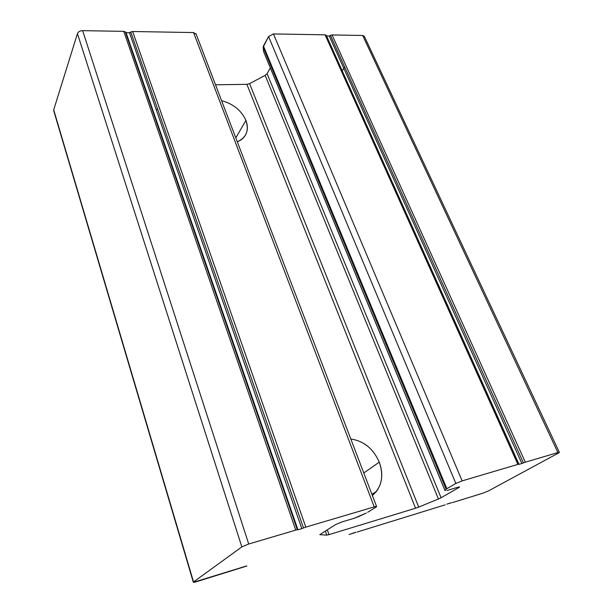 <?xml version="1.0" encoding="UTF-8"?>
<svg xmlns="http://www.w3.org/2000/svg" width="613" height="613" viewBox="0 0 613 613"><rect width="100%" height="100%" fill="white"/><g stroke="black" fill="none" stroke-linecap="round" stroke-linejoin="round"><path stroke-width="0.92" d="M245.92 120.416L235.806 137.887L245.92 120.416C249.261 130.485 246.38 137.603 237.292 141.779C241.231 140.254 244.066 137.818 245.798 134.462C247.828 130.255 247.874 125.565 245.92 120.416C241.415 110.463 233.308 103.881 221.592 100.67C233.308 103.881 241.415 110.463 245.92 120.416M355.486 532.314L349.103 534.528L355.9 532.322M379.286 462.148L363.785 472.983L379.286 462.148C384.044 476.071 381.738 487.182 372.375 495.48L376.497 491.381C382.382 483.021 383.309 473.282 379.286 462.148C373.309 448.678 363.815 440.969 350.805 439.008C363.815 440.969 373.309 448.678 379.286 462.148M450.999 502.813L448.279 503.648L451.245 502.867M446.938 504.2L448.279 503.648M483.075 493.128L452.218 502.66L483.075 493.128L488.369 490.967L483.075 493.128M342.154 70.893L344.721 67.039L342.154 70.901M558.343 453.099L488.369 490.967L558.343 453.099C559.83 452.248 559.684 452.065 557.907 452.547L559.34 452.302L558.343 453.099M364.39 36.428L362.666 35.47L557.907 452.547L362.666 35.47L332.047 34.941L525.31 462.194L557.907 452.547L525.31 462.194L332.047 34.941L330.422 35.378L523.402 462.884L525.31 462.194L523.402 462.884L330.422 35.378L332.047 34.941L362.666 35.47L364.39 36.428M521.885 463.505L523.402 462.884L521.885 463.505L329.242 36.006L521.885 463.505L519.012 464.355L521.885 463.505M329.242 36.006L326.553 35.96L519.012 464.355L326.553 35.96L329.242 36.006L330.422 35.378M326.568 35.975L519.019 464.355L326.154 35.286L518.836 464.233L326.162 35.301L325.097 34.826L517.87 464.393L518.836 464.225L517.87 464.393L325.097 34.826L273.459 33.937L462.125 480.883L517.87 464.393L462.125 480.883L273.459 33.937L268.586 36.558L455.85 483.473L462.125 480.883L455.85 483.473L268.586 36.558L263.429 45.99L446.854 488.699L455.85 483.473L446.854 488.699L263.429 45.99L263.146 47.155L446.126 489.228L446.854 488.699L446.126 489.228L263.146 47.155L268.586 36.558L273.459 33.937L325.097 34.826L326.553 35.96M263.146 47.155L263.567 51.415L445.084 490.676L263.759 51.99L445.053 490.737M446.977 490.492L457.689 487.281L446.977 490.492M458.532 487.051L458.777 487.626L459.512 486.952L457.689 487.281C459.696 486.722 460.064 486.837 458.777 487.626L458.532 487.051M270.348 67.928L267.069 73.66L441.084 497.741L458.777 487.626L441.084 497.741L267.069 73.66L265.161 75.368L438.425 498.99L441.084 497.741L438.425 498.99L265.161 75.368L249.583 83.621L418.71 507.089L438.425 498.99L418.71 507.089L249.583 83.621L246.909 84.349L415.568 508.223L418.71 507.089L415.568 508.223L246.909 84.349L215.523 84.786L246.909 84.349L249.583 83.621L265.161 75.368L267.069 73.66L270.348 67.928M327.304 529.854L329.012 534.628L415.568 508.223L329.012 534.628L327.304 529.854M325.357 531.096L326.79 535.118L329.012 534.628L326.79 535.118L325.357 531.096M319.81 534.659L326.79 535.118L319.81 534.659M320.155 534.406L335.618 524.559L320.155 534.406M341.97 521.924L335.618 524.559L341.97 521.924L354.306 518.23L341.97 521.924M359.203 516.361L354.306 518.23L366.252 513.058L359.203 516.361M367.708 512.292L376.007 507.127L367.708 512.292M196.206 34.205L193.57 32.558L374.229 506.882L376.574 506.476L376.007 507.127C377.194 506.307 376.604 506.231 374.229 506.882L193.57 32.558L132.653 31.508L305.81 527.119L374.229 506.882L305.81 527.119L132.653 31.508L130.753 31.999L303.496 527.954L305.81 527.119L303.496 527.954L130.753 31.999L132.653 31.508L193.57 32.558L196.206 34.205M301.818 528.644L303.496 527.954L301.818 528.644L129.481 32.711L301.818 528.644L297.941 529.801L301.818 528.644M129.481 32.711L126.056 32.65L297.941 529.801L126.056 32.65L129.481 32.711L130.753 31.999M246.296 566.037L193.363 582.327L53.699 109.857L77.437 33.592C78.265 31.769 79.996 30.788 82.64 30.65L123.788 31.355L125.32 31.907L297.328 529.778L125.32 31.907L123.788 31.355L295.75 530.099L297.328 529.778L295.75 530.099L123.788 31.355L82.64 30.65L248.709 544.015L295.75 530.099L248.709 544.015L241.844 546.888L193.547 581.959C192.896 582.549 193.869 582.457 196.466 581.691L246.916 565.998M125.32 31.907L126.056 32.65M157.717 109.405L156.146 109.451L157.717 109.405M152.645 109.551L152.147 109.558L152.645 109.551M357.095 532.053L445.191 504.836L357.095 532.053M446.126 489.228L445.084 490.676M297.941 529.801L297.328 529.778M53.699 109.857L193.547 581.959L241.844 546.888L77.437 33.592L53.699 109.857L53.814 111.03L193.317 582.174M82.64 30.65C79.996 30.788 78.265 31.769 77.437 33.592L241.844 546.888L248.709 544.015L82.64 30.65M371.938 494.346L376.497 491.381M364.26 36.159L559.34 452.302M195.991 33.654L376.574 506.476"/></g></svg>
